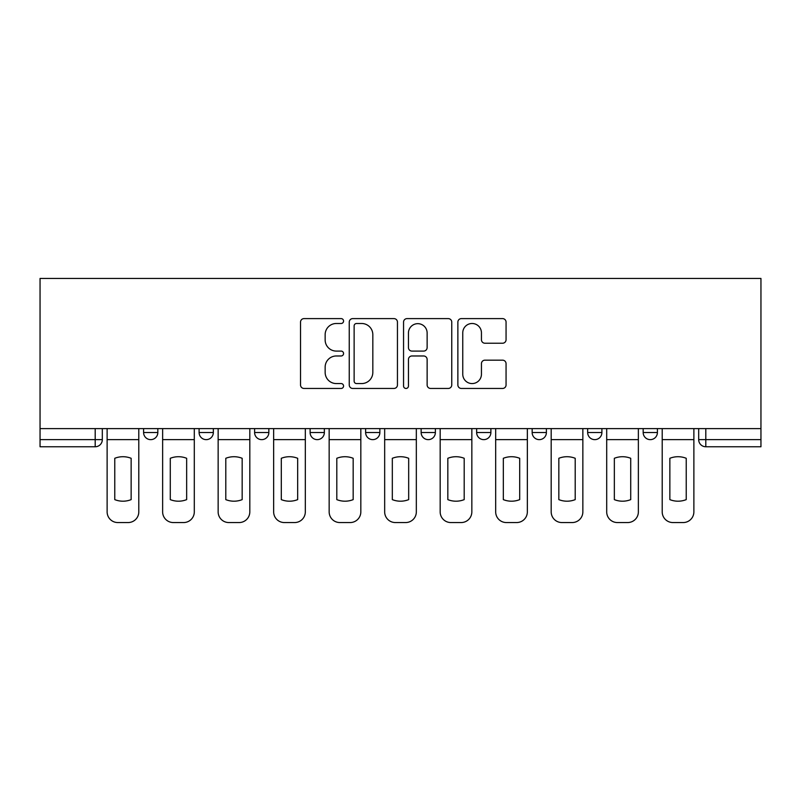 <?xml version="1.0" encoding="UTF-8"?>
<svg xmlns="http://www.w3.org/2000/svg" width="801" height="801" viewBox="0 0 801 801"><rect width="100%" height="100%" fill="white"/><g stroke="black" fill="none" stroke-linecap="round" stroke-linejoin="round"><path stroke-width="1.2" d="M343.569 321.051A2.443 2.443 0 0 0 341.126 318.608L304.02 318.608A3.494 3.494 0 0 0 300.525 322.102L300.525 384.961A3.494 3.494 0 0 0 304.02 388.455L341.126 388.455A2.443 2.443 0 0 0 343.569 386.012A2.443 2.443 0 0 0 341.126 383.569L336.32 383.569A11.174 11.174 0 0 1 325.146 372.395L325.146 367.148A11.174 11.174 0 0 1 336.32 355.974L341.126 355.974A2.443 2.443 0 0 0 343.569 353.531A2.443 2.443 0 0 0 341.126 351.088L336.32 351.088A11.174 11.174 0 0 1 325.146 339.914L325.146 334.668A11.174 11.174 0 0 1 336.32 323.494L341.126 323.494A2.443 2.443 0 0 0 343.569 321.051M587.664 428.615L587.664 432.52L601.901 432.52A7.119 7.119 0 0 1 594.783 439.639A7.119 7.119 0 0 1 587.664 432.52L587.664 428.615M476.645 428.615L476.645 432.52L490.883 432.52A7.119 7.119 0 0 1 483.764 439.639A7.119 7.119 0 0 1 476.645 432.52L476.645 428.615M421.136 428.615L421.136 432.52L435.374 432.52A7.119 7.119 0 0 1 428.255 439.639A7.119 7.119 0 0 1 421.136 432.52L421.136 428.615M310.117 428.615L310.117 432.52L324.355 432.52A7.119 7.119 0 0 1 317.236 439.639A7.119 7.119 0 0 1 310.117 432.52L310.117 428.615M502.577 343.228A3.494 3.494 0 0 0 506.062 339.734L506.062 322.102A3.494 3.494 0 0 0 502.577 318.608L461.356 318.608A3.494 3.494 0 0 0 457.872 322.102L457.872 384.961A3.494 3.494 0 0 0 461.356 388.455L502.577 388.455A3.494 3.494 0 0 0 506.062 384.961L506.062 363.664A3.494 3.494 0 0 0 502.577 360.17L484.935 360.17A3.494 3.494 0 0 0 481.441 363.664L481.441 374.227A9.342 9.342 0 0 1 472.099 383.569A9.342 9.342 0 0 1 462.758 374.227L462.758 332.836A9.342 9.342 0 0 1 472.099 323.494A9.342 9.342 0 0 1 481.441 332.836L481.441 339.734A3.494 3.494 0 0 0 484.935 343.228L502.577 343.228M760.95 428.615L40.05 428.615L40.05 278.448L760.95 278.448L760.95 446.758L705.801 446.758A7.119 7.119 0 0 1 698.682 439.639L760.95 439.639M397.446 322.102A3.494 3.494 0 0 0 393.952 318.608L352.74 318.608A3.494 3.494 0 0 0 349.246 322.102L349.246 384.961A3.494 3.494 0 0 0 352.74 388.455L393.952 388.455A3.494 3.494 0 0 0 397.446 384.961L397.446 322.102M407.048 318.608L448.26 318.608A3.494 3.494 0 0 1 451.754 322.102L451.754 384.961A3.494 3.494 0 0 1 448.26 388.455L430.628 388.455A3.494 3.494 0 0 1 427.133 384.961L427.133 359.469A3.494 3.494 0 0 0 423.639 355.974L411.934 355.974A3.494 3.494 0 0 0 408.45 359.469L408.45 386.012A2.443 2.443 0 0 1 405.997 388.455A2.443 2.443 0 0 1 403.554 386.012L403.554 322.102A3.494 3.494 0 0 1 407.048 318.608M698.682 428.615L698.682 439.639L698.682 428.615M102.318 428.615L102.318 439.639L102.318 428.615M95.199 428.615L95.199 446.758L40.05 446.758L40.05 439.639L102.318 439.639A7.119 7.119 0 0 1 95.199 446.758A7.119 7.119 0 0 0 102.318 439.639M40.05 428.615L40.05 439.639M657.401 428.615L657.401 432.52A7.119 7.119 0 0 1 650.292 439.639A7.119 7.119 0 0 1 643.173 432.52L657.401 432.52L657.401 428.615M643.173 428.615L643.173 432.52M601.901 428.615L601.901 432.52M546.392 428.615L546.392 432.52A7.119 7.119 0 0 1 539.273 439.639A7.119 7.119 0 0 1 532.154 432.52L546.392 432.52L546.392 428.615M532.154 428.615L532.154 432.52M490.883 428.615L490.883 432.52L490.883 428.615M435.374 432.52L435.374 428.615L435.374 432.52A7.119 7.119 0 0 1 428.255 439.639M379.864 428.615L379.864 432.52A7.119 7.119 0 0 1 372.745 439.639A7.119 7.119 0 0 1 365.626 432.52A7.119 7.119 0 0 0 372.745 439.639A7.119 7.119 0 0 0 379.864 432.52L379.864 428.615M365.626 428.615L365.626 432.52L379.864 432.52M324.355 428.615L324.355 432.52M268.846 428.615L268.846 432.52A7.119 7.119 0 0 1 261.727 439.639A7.119 7.119 0 0 1 254.608 432.52A7.119 7.119 0 0 0 261.727 439.639A7.119 7.119 0 0 0 268.846 432.52L254.608 432.52L254.608 428.615M199.099 428.615L199.099 432.52L213.336 432.52L213.336 428.615L213.336 432.52A7.119 7.119 0 0 1 206.217 439.639A7.119 7.119 0 0 1 199.099 432.52A7.119 7.119 0 0 0 206.217 439.639M143.599 428.615L143.599 432.52L157.827 432.52L157.827 428.615L157.827 432.52A7.119 7.119 0 0 1 150.708 439.639A7.119 7.119 0 0 1 143.599 432.52A7.119 7.119 0 0 0 150.708 439.639M356.575 323.494A2.443 2.443 0 0 0 354.132 325.937L354.132 381.126A2.443 2.443 0 0 0 356.575 383.569L361.641 383.569A11.174 11.174 0 0 0 372.825 372.395L372.825 334.668A11.174 11.174 0 0 0 361.641 323.494L356.575 323.494M427.133 333.016A9.342 9.342 0 0 0 417.792 323.664A9.342 9.342 0 0 0 408.45 333.016L408.45 347.594A3.494 3.494 0 0 0 411.934 351.088L423.639 351.088A3.494 3.494 0 0 0 427.133 347.594L427.133 333.016M107.124 439.639L107.124 511.869A10.673 10.673 0 0 0 117.797 522.552L128.12 522.552A10.673 10.673 0 0 0 138.793 511.869L138.793 439.639L107.124 439.639L107.124 428.615M138.793 439.639L138.793 428.615M131.144 499.624L131.144 458.292A22.058 22.058 0 0 0 114.773 458.292L114.773 499.624A22.058 22.058 0 0 0 131.144 499.624M162.633 439.639L162.633 511.869A10.673 10.673 0 0 0 173.306 522.552L183.629 522.552A10.673 10.673 0 0 0 194.303 511.869L194.303 439.639L162.633 439.639L162.633 428.615M194.303 439.639L194.303 428.615M186.653 499.624L186.653 458.292A22.058 22.058 0 0 0 170.283 458.292L170.283 499.624A22.058 22.058 0 0 0 186.653 499.624M218.142 439.639L218.142 511.869A10.673 10.673 0 0 0 228.816 522.552L239.139 522.552A10.673 10.673 0 0 0 249.812 511.869L249.812 439.639L218.142 439.639L218.142 428.615M249.812 439.639L249.812 428.615M242.162 499.624L242.162 458.292A22.058 22.058 0 0 0 225.792 458.292L225.792 499.624A22.058 22.058 0 0 0 242.162 499.624M273.652 439.639L273.652 511.869A10.673 10.673 0 0 0 284.325 522.552L294.638 522.552A10.673 10.673 0 0 0 305.321 511.869L305.321 439.639L273.652 439.639L273.652 428.615M305.321 439.639L305.321 428.615M297.672 499.624L297.672 458.292A22.058 22.058 0 0 0 281.301 458.292L281.301 499.624A22.058 22.058 0 0 0 297.672 499.624M329.161 439.639L329.161 511.869A10.673 10.673 0 0 0 339.834 522.552L350.147 522.552A10.673 10.673 0 0 0 360.83 511.869L360.83 439.639L329.161 439.639L329.161 428.615M360.83 439.639L360.83 428.615M353.171 499.624L353.171 458.292A22.058 22.058 0 0 0 336.81 458.292L336.81 499.624A22.058 22.058 0 0 0 353.171 499.624M384.67 439.639L384.67 511.869A10.673 10.673 0 0 0 395.344 522.552L405.656 522.552A10.673 10.673 0 0 0 416.33 511.869L416.33 439.639L384.67 439.639L384.67 428.615M416.33 439.639L416.33 428.615M408.68 499.624L408.68 458.292A22.058 22.058 0 0 0 392.32 458.292L392.32 499.624A22.058 22.058 0 0 0 408.68 499.624M440.17 439.639L440.17 511.869A10.673 10.673 0 0 0 450.853 522.552L461.166 522.552A10.673 10.673 0 0 0 471.839 511.869L471.839 439.639L440.17 439.639L440.17 428.615M471.839 439.639L471.839 428.615M464.19 499.624L464.19 458.292A22.058 22.058 0 0 0 447.829 458.292L447.829 499.624A22.058 22.058 0 0 0 464.19 499.624M495.679 439.639L495.679 511.869A10.673 10.673 0 0 0 506.362 522.552L516.675 522.552A10.673 10.673 0 0 0 527.348 511.869L527.348 439.639L495.679 439.639L495.679 428.615M527.348 439.639L527.348 428.615M519.699 499.624L519.699 458.292A22.058 22.058 0 0 0 503.328 458.292L503.328 499.624A22.058 22.058 0 0 0 519.699 499.624M551.188 439.639L551.188 511.869A10.673 10.673 0 0 0 561.861 522.552L572.184 522.552A10.673 10.673 0 0 0 582.858 511.869L582.858 439.639L551.188 439.639L551.188 428.615M582.858 439.639L582.858 428.615M575.208 499.624L575.208 458.292A22.058 22.058 0 0 0 558.838 458.292L558.838 499.624A22.058 22.058 0 0 0 575.208 499.624M606.697 439.639L606.697 511.869A10.673 10.673 0 0 0 617.371 522.552L627.694 522.552A10.673 10.673 0 0 0 638.367 511.869L638.367 439.639L606.697 439.639L606.697 428.615M638.367 439.639L638.367 428.615M630.717 499.624L630.717 458.292A22.058 22.058 0 0 0 614.347 458.292L614.347 499.624A22.058 22.058 0 0 0 630.717 499.624M662.207 439.639L662.207 511.869A10.673 10.673 0 0 0 672.88 522.552L683.203 522.552A10.673 10.673 0 0 0 693.876 511.869L693.876 439.639L662.207 439.639L662.207 428.615M693.876 439.639L693.876 428.615M686.227 499.624L686.227 458.292A22.058 22.058 0 0 0 669.856 458.292L669.856 499.624A22.058 22.058 0 0 0 686.227 499.624M705.801 428.615L705.801 446.758"/></g></svg>
